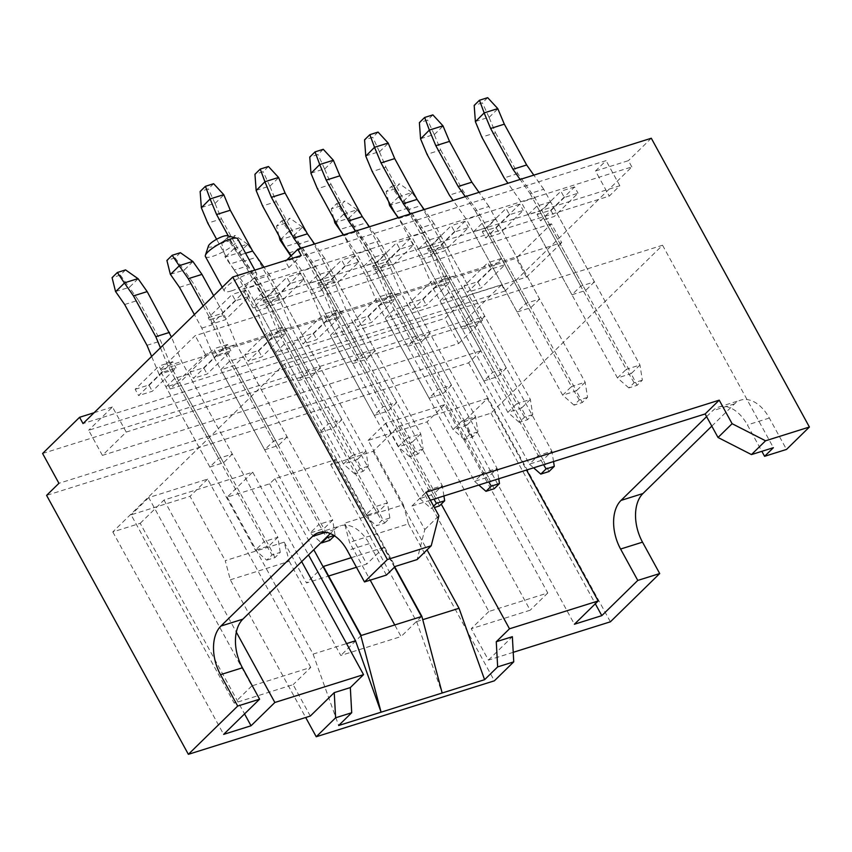 <?xml version="1.0" encoding="UTF-8"?>
<svg xmlns="http://www.w3.org/2000/svg" width="852" height="852" viewBox="0 0 852 852"><rect width="100%" height="100%" fill="white"/><g stroke="black" fill="none" stroke-linecap="round" stroke-linejoin="round"><path stroke-width="0.64" stroke-dasharray="4.26 3.19" d="M125.585 269.914L120.302 275.079L112.081 277.667M115.542 291.501L129.323 287.369L138.12 278.742M124.658 304.515L138.354 300.213L129.323 287.369M266.751 560.158L274.972 557.581L280.255 552.405L272.033 554.993L266.751 560.158L255.376 550.19L159.132 374.411L172.839 370.109L160.698 341.013L138.354 300.213M280.255 552.405L277.88 537.271L269.072 545.887L172.839 370.109M274.972 557.581L269.072 545.887L255.376 550.19L264.173 541.574L272.033 554.993M120.302 275.079L129.174 287.22M160.432 347.797L167.94 365.796L264.173 541.574L277.88 537.271L181.646 361.493L171.433 337.03M159.132 374.411L151.624 356.413M167.94 365.796L181.646 361.493M146.991 345.316L160.698 341.013M213.65 183.723L208.367 188.888L200.145 191.476M201.317 207.558L214.949 203.277L221.488 218.847L207.781 223.149M368.309 466.214L360.087 468.802L354.805 473.968L363.027 471.39L368.309 466.214L365.945 451.081L269.701 275.303L256.005 279.605L238.933 255.334L228.347 236.015M354.805 473.968L343.431 463.999L352.238 455.383L256.005 279.605M360.087 468.802L352.238 455.383L365.945 451.081L357.137 459.697L363.027 471.39M214.949 203.277L208.367 188.888M215.055 203.447L223.863 194.831M221.488 218.847L243.821 259.658L260.904 283.918L357.137 459.697L343.431 463.999L247.197 288.221L230.125 263.96L216.61 239.263M269.701 275.303L264.013 267.219M260.904 283.918L247.197 288.221M243.821 259.658L230.125 263.96M245.589 253.246L238.933 255.334M180.4 252.703L175.107 257.868L166.896 260.456M170.357 274.291L184.128 270.159L192.935 261.532M179.463 287.305L193.17 283.002L184.128 270.159M334.453 535.802L335.06 535.194L334.027 535.525M335.06 535.194L332.685 520.061L323.877 528.677L227.644 352.898L215.503 323.803L193.17 283.002M329.777 540.37L323.877 528.677L310.181 532.979L213.948 357.201L227.644 352.898M175.107 257.868L183.979 270.009M203.191 305.943L210.604 319.489L222.755 348.585L318.989 524.363L310.181 532.979L321.108 542.564M213.65 295.719L224.31 315.187L236.451 344.283L332.685 520.061L318.989 524.363L326.529 537.261M213.948 357.201L201.807 328.105L194.384 314.569M222.755 348.585L236.451 344.283M210.604 319.489L224.31 315.187M201.807 328.105L215.503 323.803M226.983 238.07L235.205 235.493L229.923 240.658L221.701 243.246L226.983 238.07L243.076 261.479L256.782 257.176L279.115 297.976L291.256 327.072L387.49 502.85L378.693 511.466L282.449 335.688L270.308 306.592L247.975 265.792L238.794 252.799L225.162 257.08L221.701 243.246M233.97 248.464L247.591 244.183L256.782 257.176M384.582 523.16L389.865 517.984L381.643 520.572L376.36 525.737L384.582 523.16L378.693 511.466L364.986 515.769L268.753 339.991L256.612 310.895L234.268 270.095L247.975 265.792M234.268 270.095L225.162 257.08M268.753 339.991L282.449 335.688M229.923 240.658L238.794 252.799M247.591 244.183L235.205 235.493M238.933 252.948L247.74 244.322M234.034 248.624L225.226 257.251M389.865 517.984L387.49 502.85L373.794 507.153L381.643 520.572M243.076 261.479L265.419 302.279L277.56 331.375L373.794 507.153L364.986 515.769L376.36 525.737M277.56 331.375L291.256 327.072M265.419 302.279L279.115 297.976M256.612 310.895L270.308 306.592M281.788 220.86L290.01 218.282L284.728 223.448L276.506 226.036L281.788 220.86L297.88 244.268L311.587 239.966L333.92 280.766L346.061 309.862L442.305 485.64L433.498 494.256L337.264 318.478L325.123 289.382L302.779 248.582L293.599 235.589L279.967 239.87M288.775 231.254L302.407 226.973L311.587 239.966M289.073 252.884L302.779 248.582M433.615 506.131L431.165 508.527L434.382 507.526M439.387 505.95L433.498 494.256L419.791 498.558L323.558 322.78L337.264 318.478M284.728 223.448L293.599 235.589M302.407 226.973L290.01 218.282M293.738 235.738L302.545 227.111M278.955 235.834L276.506 226.036M288.849 231.414L280.83 239.263M443.924 495.981L442.305 485.64L428.599 489.943L433.966 499.102M297.88 244.268L320.224 285.069L332.365 314.164L428.599 489.943L419.791 498.558L431.165 508.527M323.558 322.78L311.417 293.684L290.82 256.079M332.365 314.164L346.061 309.862M320.224 285.069L333.92 280.766M311.417 293.684L325.123 289.382M268.455 166.513L263.172 171.678L254.95 174.266M256.122 190.347L269.754 186.066L276.293 201.636L262.586 205.939M423.114 449.004L414.903 451.592L409.61 456.757L417.831 454.18L423.114 449.004L420.75 433.87L324.516 258.092L310.81 262.395L300.884 248.283M409.61 456.757L398.235 446.789L407.043 438.173L310.81 262.395M414.903 451.592L407.043 438.173L420.75 433.87L411.942 442.486L417.831 454.18M269.754 186.066L263.172 171.678M269.86 186.237L278.668 177.621M276.293 201.636L298.637 242.447L315.709 266.708L411.942 442.486L398.235 446.789L302.002 271.011L291.224 255.685M324.516 258.092L314.58 243.981M315.709 266.708L302.002 271.011M298.637 242.447L284.93 246.75M323.259 149.302L317.977 154.468L309.755 157.056M310.927 173.137L324.559 168.856L331.098 184.426L317.402 188.729M477.929 431.794L469.708 434.382L464.425 439.547L472.647 436.969L477.929 431.794L475.554 416.66L379.321 240.882L365.615 245.184L355.689 231.073M464.425 439.547L453.051 429.578L461.848 420.963L365.615 245.184M469.708 434.382L461.848 420.963L475.554 416.66L466.747 425.276L472.647 436.969M324.559 168.856L317.977 154.468M324.676 169.026L333.473 160.41M331.098 184.426L353.442 225.237L370.513 249.498L466.747 425.276L453.051 429.578L356.807 253.8L343.505 234.896M379.321 240.882L369.395 226.77M370.513 249.498L356.807 253.8M353.442 225.237L339.735 229.539M378.064 132.092L372.782 137.257L364.56 139.845M365.742 155.927L379.364 151.645L385.903 167.216L372.207 171.518M532.734 414.583L524.512 417.171L519.23 422.336L527.452 419.759L532.734 414.583L530.359 399.45L434.126 223.671L420.419 227.974L410.494 213.863M519.23 422.336L507.856 412.368L516.663 403.752L420.419 227.974M524.512 417.171L516.663 403.752L530.359 399.45L521.552 408.065L527.452 419.759M379.364 151.645L372.782 137.257M379.481 151.816L388.288 143.2M385.903 167.216L408.246 208.026L425.318 232.287L521.552 408.065L507.856 412.368L411.623 236.59L398.321 217.686M434.126 223.671L424.2 209.56M425.318 232.287L411.623 236.59M408.246 208.026L394.54 212.329M336.593 203.649L344.815 201.072L339.533 206.237L331.311 208.825L336.593 203.649L352.685 227.058L366.392 222.755L388.736 263.556L400.877 292.651L497.11 468.43L488.302 477.045L392.069 301.267L379.928 272.171L357.584 231.371L348.404 218.378L334.772 222.66M343.58 214.044L357.212 209.762L366.392 222.755M494.192 488.739L488.302 477.045L474.596 481.348L378.363 305.57L366.222 276.474L343.888 235.674L357.584 231.371M343.888 235.674L343.367 234.939M378.363 305.57L392.069 301.267M339.533 206.237L348.404 218.378M357.212 209.762L344.815 201.072M348.543 218.527L357.35 209.901M333.76 218.623L331.311 208.825M343.654 214.203L335.635 222.052M498.729 478.771L497.11 468.43L483.403 472.732L488.771 481.891M352.685 227.058L375.029 267.858L387.17 296.954L483.403 472.732L474.596 481.348L478.792 485.022M387.17 296.954L400.877 292.651M375.029 267.858L388.736 263.556M366.222 276.474L379.928 272.171M432.88 114.882L427.597 120.047L419.376 122.635M420.547 138.716L434.169 134.435L440.718 150.005L427.012 154.308M587.539 397.373L579.317 399.961L574.035 405.126L582.257 402.549L587.539 397.373L585.164 382.239L488.931 206.461L475.235 210.763L465.298 196.652M574.035 405.126L562.661 395.158L571.468 386.542L475.235 210.763M579.317 399.961L571.468 386.542L585.164 382.239L576.357 390.855L582.257 402.549M434.169 134.435L427.597 120.047M434.286 134.605L443.093 125.989M440.718 150.005L463.051 190.816L480.123 215.077L576.357 390.855L562.661 395.158L466.427 219.379L453.126 200.476M488.931 206.461L479.005 192.35M480.123 215.077L466.427 219.379M463.051 190.816L449.355 195.119M391.398 186.439L399.62 183.862L394.338 189.027L386.116 191.615L391.398 186.439L407.501 209.848L421.197 205.545L443.541 246.345L455.682 275.441L551.915 451.219L543.107 459.835L446.874 284.057L434.733 254.961L412.389 214.161L403.209 201.168L389.577 205.449M398.385 196.833L412.017 192.552L421.197 205.545M549.007 471.529L543.107 459.835L529.412 464.138L433.167 288.359L421.026 259.264L398.693 218.463L412.389 214.161M398.693 218.463L398.172 217.729M433.167 288.359L446.874 284.057M394.338 189.027L403.209 201.168M412.017 192.552L399.62 183.862M403.358 201.317L412.155 192.69M388.576 201.413L386.116 191.615M398.459 196.993L390.45 204.842M553.534 461.56L551.915 451.219L538.208 455.522L543.576 464.681M407.501 209.848L429.834 250.648L441.975 279.744L538.208 455.522L529.412 464.138L533.597 467.812M441.975 279.744L455.682 275.441M429.834 250.648L443.541 246.345M421.026 259.264L434.733 254.961M487.685 97.671L482.402 102.836L474.181 105.424M475.352 121.506L488.984 117.225L495.523 132.795L481.817 137.097M642.344 380.162L634.122 382.75L628.84 387.916L637.062 385.338L642.344 380.162L639.969 365.029L543.736 189.25L530.04 193.553L520.114 179.442M628.84 387.916L617.466 377.947L626.273 369.331L530.04 193.553M634.122 382.75L626.273 369.331L639.969 365.029L631.172 373.645L637.062 385.338M488.984 117.225L482.402 102.836M489.091 117.395L497.898 108.779M495.523 132.795L517.856 173.606L534.928 197.866L631.172 373.645L617.466 377.947L521.232 202.169L507.93 183.265M543.736 189.25L533.81 175.139M534.928 197.866L521.232 202.169M517.856 173.606L504.16 177.908M208.41 246.004A11.044 2.609 151.3 0 0 219.369 243.715A11.044 2.609 151.3 0 0 227.207 235.716M205.407 256.537A18.414 4.356 151.3 0 0 223.65 251.521A18.414 4.356 151.3 0 0 237.708 238.858M162.391 372.303L138.61 395.573L152.306 391.27L176.087 368L162.391 372.303L158.951 366.019L135.17 389.3L138.61 395.573M564.322 197.504L540.541 220.774L554.237 216.472L578.018 193.202L564.322 197.504L560.882 191.221L537.101 214.502L540.541 220.774M491.231 269.04L467.45 292.311L481.156 288.008L504.927 264.738L491.231 269.04L487.791 262.757L464.01 286.038L467.45 292.311M509.507 214.715L485.736 237.985L499.432 233.682L523.213 210.412L509.507 214.715L506.077 208.431L482.296 231.712L485.736 237.985M436.426 286.251L412.645 309.521L426.341 305.218L450.122 281.948L436.426 286.251L432.986 279.967L409.205 303.248L412.645 309.521M454.702 231.925L430.92 255.195L444.627 250.893L468.408 227.622L454.702 231.925L451.272 225.642L427.491 248.922L430.92 255.195M381.611 303.461L357.84 326.731L371.536 322.429L395.317 299.158L381.611 303.461L378.182 297.178L354.4 320.458L357.84 326.731M399.897 249.135L376.115 272.406L389.822 268.103L413.603 244.833L399.897 249.135L396.457 242.852L372.686 266.133L376.115 272.406M326.806 320.671L303.024 343.942L316.731 339.639L340.512 316.369L326.806 320.671L323.377 314.388L299.595 337.669L303.024 343.942M345.092 266.346L321.31 289.616L335.017 285.313L358.788 262.043L345.092 266.346L341.652 260.062L317.871 283.343L321.31 289.616M272.001 337.882L248.22 361.152L261.926 356.85L285.708 333.579L272.001 337.882L268.561 331.598L244.78 354.879L248.22 361.152M290.287 283.556L266.506 306.827L280.202 302.524L303.983 279.254L290.287 283.556L286.847 277.273L263.066 300.554L266.506 306.827M217.196 355.092L193.415 378.363L207.121 374.06L230.892 350.79L217.196 355.092L213.756 348.809L189.975 372.09L193.415 378.363M235.482 300.767L211.701 324.037L225.397 319.734L249.178 296.464L235.482 300.767L232.042 294.483L208.261 317.764L211.701 324.037M231.648 290.841A18.414 4.356 -28.7 0 1 224.31 291.065A18.414 4.356 -28.7 0 1 231.744 282.491A18.414 4.356 -28.7 0 1 249.263 273.609A18.414 4.356 -28.7 0 1 256.612 273.385A18.414 4.356 -28.7 0 1 249.167 281.959A18.414 4.356 -28.7 0 1 231.648 290.841M407.746 305.208L394.05 309.51L385.242 318.126L398.938 313.824L407.746 305.208L451.571 385.242L437.864 389.545L429.057 398.172L442.763 393.869L451.571 385.242M298.136 339.628L284.43 343.931L275.622 352.547L289.329 348.244L298.136 339.628L341.95 419.663L328.254 423.966L319.447 432.592L333.153 428.29L341.95 419.663M550.616 201.807L536.909 206.109L528.102 214.725L541.808 210.423L550.616 201.807L594.43 281.852L580.734 286.155L571.926 294.771L585.633 290.468L594.43 281.852M440.995 236.228L427.299 240.53L418.492 249.146L432.198 244.844L440.995 236.228L484.82 316.273L471.124 320.576L462.317 329.192L476.012 324.889L484.82 316.273M331.385 270.648L317.679 274.951L308.882 283.567L322.578 279.264L331.385 270.648L375.21 350.694L361.504 354.996L352.696 363.612L366.403 359.31L375.21 350.694M276.58 287.859L262.874 292.161L254.066 300.777L267.773 296.475L276.58 287.859L320.395 367.904L306.699 372.207L297.891 380.823L311.598 376.52L320.395 367.904M458.653 343.516L482.466 320.203L126.213 432.07L102.4 455.383L458.653 343.516L444.904 318.403L468.717 295.09L501.594 284.77L505.034 291.043L83.017 423.572M263.587 297.614L253.023 307.955L609.265 196.088L619.83 185.747L263.587 297.614L253.278 278.785L288.903 267.592L301.235 255.525M253.278 278.785L242.713 289.126L598.956 177.259L595.516 170.986L606.091 160.634L285.463 261.319L286.73 260.084M505.034 291.043L631.843 166.928L598.956 177.259L609.265 196.088M551.404 223.799L195.161 335.667L159.931 370.141L516.184 258.273L551.404 223.799L561.713 242.639L205.47 354.507L170.251 388.981L526.493 277.113L561.713 242.639M188.516 374.049L174.82 378.352L166.012 386.968L179.708 382.665L188.516 374.049L232.34 454.084L218.634 458.387L209.837 467.013L223.533 462.711L232.34 454.084M386.19 253.438L372.494 257.741L363.687 266.356L377.383 262.054L386.19 253.438L430.015 333.483L416.308 337.786L407.501 346.402L421.207 342.099L430.015 333.483M495.811 219.017L482.104 223.32L473.297 231.936L487.003 227.633L495.811 219.017L539.625 299.063L525.929 303.365L517.121 311.981L530.817 307.678L539.625 299.063M243.331 356.839L229.625 361.142L220.817 369.757L234.524 365.455L243.331 356.839L287.145 436.874L273.449 441.176L264.642 449.803L278.338 445.5L287.145 436.874M352.941 322.418L339.234 326.721L330.427 335.337L344.133 331.034L352.941 322.418L396.766 402.453L383.059 406.755L374.252 415.382L387.958 411.079L396.766 402.453M462.551 287.997L448.855 292.3L440.047 300.916L453.743 296.613L462.551 287.997L506.376 368.032L492.669 372.335L483.872 380.961L497.568 376.659L506.376 368.032M140.207 523.32L163.999 500.028L252.714 472.178L227.175 497.163L269.605 483.84L274.887 478.675L335.965 459.494L330.683 464.67L373.112 451.336L398.651 426.341L487.365 398.491L463.563 421.783L490.965 413.177L662.547 245.238L284.376 363.996L112.805 531.925L140.207 523.32L244.556 713.912M631.843 166.928L628.403 160.655L595.516 170.986M386.414 575.068L369.225 543.683A36.828 23.057 -107.4 0 0 340.587 525.78A36.828 23.057 -107.4 0 0 334.431 529.529L330.32 533.554M230.328 579.807L289.243 561.308L284.174 542.16L225.248 560.669L230.328 579.807L305.698 717.49M42.6 453.488L464.617 320.97L480.943 350.79L58.926 483.308M480.943 350.79L468.611 362.856L46.594 495.374M310.32 716.042L293.131 684.646L234.215 703.156L131.101 514.821L190.028 496.322L225.248 560.669M468.611 362.856L610.383 621.811M513.223 652.323L488.441 660.108L471.252 628.712L530.168 610.213L427.065 421.878L368.149 440.388L403.379 504.735L344.453 523.235L349.522 542.373L370.215 580.159M356.455 567.283L366.797 564.035L344.453 523.235M284.174 542.16L306.507 582.97L328.648 576.016M112.805 531.925L223.639 734.381M284.376 363.996L395.221 566.452M430.388 500.23L411.921 506.024L424.807 529.571L417.139 559.562M662.547 245.238L773.392 447.694M706.606 416.639L712.602 410.77A36.828 23.057 72.6 0 1 718.747 407.022A36.828 23.057 72.6 0 1 747.396 424.924L761.848 451.315M490.965 413.177L595.314 603.77M463.563 421.783L574.408 624.239M487.365 398.491L526.536 470.038M398.651 426.341L441.24 504.139M373.112 451.336L427.054 549.859M330.683 464.67L416.607 621.609L422.741 619.681M416.607 621.609L442.167 693.006M335.965 459.494L394.764 566.889M274.887 478.675L313.792 549.732M394.465 567.187L383.688 547.506L351.216 557.698M269.605 483.84L308.509 554.897M227.175 497.163L313.099 654.112L346.562 643.601M313.099 654.112L338.659 725.51M252.714 472.178L301.672 561.596M163.999 500.028L236.313 632.12M651.301 138.248L628.403 160.655M289.243 561.308L340.789 655.476L401.079 636.54L394.742 624.963M403.379 504.735L408.449 523.873L349.522 542.373M408.449 523.873L494.373 680.812M501.594 284.77L464.617 320.97M711.803 426.128L734.52 403.891A36.828 23.057 72.6 0 1 740.676 400.142A36.828 23.057 72.6 0 1 769.324 418.044L786.502 449.43M421.495 616.56L401.079 636.54M383.688 547.506L366.797 564.035M361.205 635.496L340.789 655.476M310.746 667.414L207.632 479.08L148.717 497.579L251.83 685.913L310.746 667.414L293.131 684.646M251.83 685.913L234.215 703.156M323.398 566.442L306.507 582.97M482.466 320.203L468.717 295.09M102.4 455.383L88.651 430.271L444.904 318.403M126.213 432.07L112.464 406.958L88.651 430.271M205.47 354.507L195.161 335.667M526.493 277.113L516.184 258.273M170.251 388.981L159.931 370.141M253.023 307.955L242.713 289.126M288.903 267.592L285.463 261.319M619.83 185.747L606.091 160.634M488.441 660.108L512.361 636.689M385.754 423.146L488.867 611.48L547.783 592.981L444.68 404.647L385.754 423.146L368.149 440.388M488.867 611.48L471.252 628.712M207.632 479.08L190.028 496.322M148.717 497.579L131.101 514.821M547.783 592.981L530.168 610.213M444.68 404.647L427.065 421.878M424.807 529.571L438.897 515.779M411.921 506.024L426.011 492.232M297.891 380.823L254.066 300.777M306.699 372.207L262.874 292.161M311.598 376.52L267.773 296.475M209.837 467.013L166.012 386.968M218.634 458.387L174.82 378.352M223.533 462.711L179.708 382.665M352.696 363.612L308.882 283.567M361.504 354.996L317.679 274.951M366.403 359.31L322.578 279.264M407.501 346.402L363.687 266.356M416.308 337.786L372.494 257.741M421.207 342.099L377.383 262.054M462.317 329.192L418.492 249.146M471.124 320.576L427.299 240.53M476.012 324.889L432.198 244.844M517.121 311.981L473.297 231.936M525.929 303.365L482.104 223.32M530.817 307.678L487.003 227.633M571.926 294.771L528.102 214.725M580.734 286.155L536.909 206.109M585.633 290.468L541.808 210.423M264.642 449.803L220.817 369.757M273.449 441.176L229.625 361.142M278.338 445.5L234.524 365.455M319.447 432.592L275.622 352.547M328.254 423.966L284.43 343.931M333.153 428.29L289.329 348.244M374.252 415.382L330.427 335.337M383.059 406.755L339.234 326.721M387.958 411.079L344.133 331.034M429.057 398.172L385.242 318.126M437.864 389.545L394.05 309.51M442.763 393.869L398.938 313.824M483.872 380.961L440.047 300.916M492.669 372.335L448.855 292.3M497.568 376.659L453.743 296.613M135.17 389.3L148.876 384.998L152.306 391.27M148.876 384.998L172.647 361.717L176.087 368M172.647 361.717L158.951 366.019M208.261 317.764L221.967 313.461L225.397 319.734M221.967 313.461L245.738 290.181L249.178 296.464M245.738 290.181L232.042 294.483M189.975 372.09L203.681 367.787L207.121 374.06M203.681 367.787L227.463 344.506L230.892 350.79M227.463 344.506L213.756 348.809M263.066 300.554L276.772 296.251L280.202 302.524M276.772 296.251L300.554 272.97L303.983 279.254M300.554 272.97L286.847 277.273M244.78 354.879L258.486 350.577L261.926 356.85M258.486 350.577L282.268 327.296L285.708 333.579M282.268 327.296L268.561 331.598M317.871 283.343L331.577 279.041L335.017 285.313M331.577 279.041L355.359 255.76L358.788 262.043M355.359 255.76L341.652 260.062M299.595 337.669L313.291 333.366L316.731 339.639M313.291 333.366L337.072 310.085L340.512 316.369M337.072 310.085L323.377 314.388M372.686 266.133L386.382 261.83L389.822 268.103M386.382 261.83L410.163 238.549L413.603 244.833M410.163 238.549L396.457 242.852M354.4 320.458L368.096 316.156L371.536 322.429M368.096 316.156L391.877 292.875L395.317 299.158M391.877 292.875L378.182 297.178M427.491 248.922L441.187 244.62L444.627 250.893M441.187 244.62L464.968 221.339L468.408 227.622M464.968 221.339L451.272 225.642M409.205 303.248L422.911 298.945L426.341 305.218M422.911 298.945L446.682 275.665L450.122 281.948M446.682 275.665L432.986 279.967M482.296 231.712L495.992 227.409L499.432 233.682M495.992 227.409L519.773 204.129L523.213 210.412M519.773 204.129L506.077 208.431M464.01 286.038L477.716 281.735L481.156 288.008M477.716 281.735L501.498 258.454L504.927 264.738M501.498 258.454L487.791 262.757M537.101 214.502L550.807 210.199L554.237 216.472M550.807 210.199L574.589 186.918L578.018 193.202M574.589 186.918L560.882 191.221M94.093 412.73L112.464 406.958M334.431 529.529L325.847 532.223M369.225 543.683L347.307 550.562M734.52 403.891L712.602 410.77M769.324 418.044L747.396 424.924M318.659 532.66L340.587 525.78M256.612 273.385L254.823 270.105M224.31 291.065L222.244 287.305M718.747 407.022L740.676 400.142"/><path stroke-width="1.28" d="M151.624 356.413L146.991 345.316L124.658 304.515L115.542 291.501L112.081 277.667L117.363 272.491L125.585 269.914L138.12 278.742L147.162 291.597L171.433 337.03M137.981 278.604L124.349 282.885L133.466 295.9L147.162 291.597M124.349 282.885L117.363 272.491M124.424 283.045L115.616 291.672M133.466 295.9L155.799 336.7L160.432 347.797M155.799 336.7L169.505 332.397M201.36 207.75L200.145 191.476L205.428 186.3L213.65 183.723L223.756 194.661L210.125 198.942L201.36 207.75L207.781 223.149L216.61 239.263M264.013 267.219L252.629 251.031L230.296 210.231L216.589 214.534L210.167 199.134M230.296 210.231L223.756 194.661M205.428 186.3L210.125 198.942M228.347 236.015L216.589 214.534M252.629 251.031L245.589 253.246M194.384 314.569L179.463 287.305L170.357 274.291L166.896 260.456L172.179 255.28L180.4 252.703L192.935 261.532L201.967 274.387L213.65 295.719M192.786 261.394L179.165 265.675L188.271 278.689L201.967 274.387M334.027 535.525L326.838 537.782L321.555 542.948L329.777 540.37L334.453 535.802M179.165 265.675L172.179 255.28M179.229 265.835L170.421 274.461M188.271 278.689L203.191 305.943M290.82 256.079L280.042 240.04L278.955 235.834M434.382 507.526L439.387 505.95L444.669 500.774L436.448 503.362L433.615 506.131M280.83 239.263L280.042 240.04M444.669 500.774L443.924 495.981M433.966 499.102L436.448 503.362M256.164 190.539L254.95 174.266L260.233 169.09L268.455 166.513L278.561 177.45L264.929 181.732L256.164 190.539L262.586 205.939L284.93 246.75L291.224 255.685M314.58 243.981L307.444 233.821L285.1 193.021L271.394 197.323L264.972 181.923M285.1 193.021L278.561 177.45M260.233 169.09L264.929 181.732M300.884 248.283L293.738 238.123L271.394 197.323M307.444 233.821L293.738 238.123M310.969 173.329L309.755 157.056L315.038 151.88L323.259 149.302L333.366 160.24L319.734 164.521L310.969 173.329L317.402 188.729L339.735 229.539L343.505 234.896M369.395 226.77L362.249 216.61L339.905 175.81L326.199 180.113L319.777 164.713M339.905 175.81L333.366 160.24M315.038 151.88L319.734 164.521M355.689 231.073L348.543 220.913L326.199 180.113M362.249 216.61L348.543 220.913M365.774 156.118L364.56 139.845L369.853 134.669L378.064 132.092L388.171 143.03L374.539 147.311L365.774 156.118L372.207 171.518L394.54 212.329L398.321 217.686M424.2 209.56L417.054 199.4L394.71 158.6L381.014 162.902L374.582 147.502M394.71 158.6L388.171 143.03M369.853 134.669L374.539 147.311M410.494 213.863L403.347 203.703L381.014 162.902M417.054 199.4L403.347 203.703M343.367 234.939L334.847 222.83L333.76 218.623M485.97 491.316L494.192 488.739L499.485 483.563L491.263 486.151L485.97 491.316L478.792 485.022M335.635 222.052L334.847 222.83M499.485 483.563L498.729 478.771M488.771 481.891L491.263 486.151M420.579 138.908L419.376 122.635L424.658 117.459L432.88 114.882L442.976 125.819L429.355 130.1L420.579 138.908L427.012 154.308L449.355 195.119L453.126 200.476M479.005 192.35L471.859 182.19L449.515 141.389L435.819 145.692L429.387 130.292M449.515 141.389L442.976 125.819M424.658 117.459L429.355 130.1M465.298 196.652L458.163 186.492L435.819 145.692M471.859 182.19L458.163 186.492M398.172 217.729L389.652 205.62L388.576 201.413M540.786 474.106L549.007 471.529L554.29 466.353L546.068 468.941L540.786 474.106L533.597 467.812M390.45 204.842L389.652 205.62M554.29 466.353L553.534 461.56M543.576 464.681L546.068 468.941M475.395 121.698L474.181 105.424L479.463 100.248L487.685 97.671L497.781 108.609L484.16 112.89L475.395 121.698L481.817 137.097L504.16 177.908L507.93 183.265M533.81 175.139L526.664 164.979L504.331 124.179L490.624 128.482L484.192 113.082M504.331 124.179L497.781 108.609M479.463 100.248L484.16 112.89M520.114 179.442L512.968 169.282L490.624 128.482M526.664 164.979L512.968 169.282M254.823 270.105L237.708 238.858A18.414 4.356 151.3 0 0 236.718 238.187L227.207 235.716A11.044 2.609 151.3 0 0 223.405 236.249A11.044 2.609 151.3 0 0 208.41 246.004L205.375 255.344A18.414 4.356 151.3 0 0 205.407 256.537L222.244 287.305M236.718 238.187A18.414 4.356 151.3 0 0 230.359 239.082A18.414 4.356 151.3 0 0 205.375 255.344M286.73 260.084L297.795 249.253L301.235 255.525L232.724 277.038L83.017 423.572L79.587 417.288L94.093 412.73M761.848 451.315L764.585 456.31L786.502 449.43L809.4 427.022L765.554 440.793L732.113 423.7L719.226 400.163L426.011 492.232L438.897 515.779L431.229 545.77L417.139 559.562L395.221 566.452L386.414 575.068L364.496 581.948L347.307 550.562A36.828 23.057 -107.4 0 0 318.659 532.66A36.828 23.057 -107.4 0 0 312.514 536.409L220.924 626.05A36.828 23.057 -107.4 0 0 220.498 674.678L237.687 706.063L188.367 754.329L310.32 716.042L334.24 692.623L335.624 717.789L351.706 712.73L350.332 687.575L363.548 674.635L301.672 561.596M330.32 533.554L242.852 619.17A36.828 23.057 -107.4 0 0 242.426 667.787L259.604 699.183L237.687 706.063M431.229 545.77L387.383 559.54L364.496 581.948M188.367 754.329L46.594 495.374L58.926 483.308L42.6 453.488L79.587 417.288M595.314 603.77L601.81 615.634L637.775 580.425L659.704 573.545L610.383 621.811L513.223 652.323M328.648 576.016L356.455 567.283M259.604 699.183L223.639 734.381L251.042 725.776L274.845 702.485L363.548 674.635M244.556 713.912L251.042 725.776M764.585 456.31L773.392 447.694L751.464 454.585L718.023 437.491L705.136 413.955L430.388 500.23M637.775 580.425L620.586 549.039A36.828 23.057 72.6 0 1 621.023 500.412L706.606 416.639M601.81 615.634L574.408 624.239L598.2 600.948L509.496 628.797L441.24 504.139M526.536 470.038L598.2 600.948M427.054 549.859L459.036 608.285L484.596 679.683L497.653 666.903L496.269 641.737L509.496 628.797M422.741 619.681L459.036 608.285M394.764 566.889L421.889 616.433L442.167 693.006L381.089 712.187L355.529 640.789L308.509 554.897M313.792 549.732L360.811 635.613L421.495 616.56L394.465 567.187M351.216 557.698L323.398 566.442L361.205 635.496M360.811 635.613L381.089 712.187L338.659 725.51L351.706 712.73M346.562 643.601L355.529 640.789M236.313 632.12L274.845 702.485M484.596 679.683L442.167 693.006M496.269 641.737L512.361 636.689L513.745 661.855L494.373 680.812L316.241 736.746L335.624 717.789M513.745 661.855L497.653 666.903M297.795 249.253L651.301 138.248L809.4 427.022M387.383 559.54L232.724 277.038M305.698 717.49L316.241 736.746M394.742 624.963L370.215 580.159M659.704 573.545L642.514 542.16A36.828 23.057 72.6 0 1 642.941 493.532L711.803 426.128M350.332 687.575L334.24 692.623M705.136 413.955L719.226 400.163M751.464 454.585L765.554 440.793M718.023 437.491L732.113 423.7M242.426 667.787L220.498 674.678M242.852 619.17L220.924 626.05M325.847 532.223L312.514 536.409M642.514 542.16L620.586 549.039M642.941 493.532L621.023 500.412"/></g></svg>
